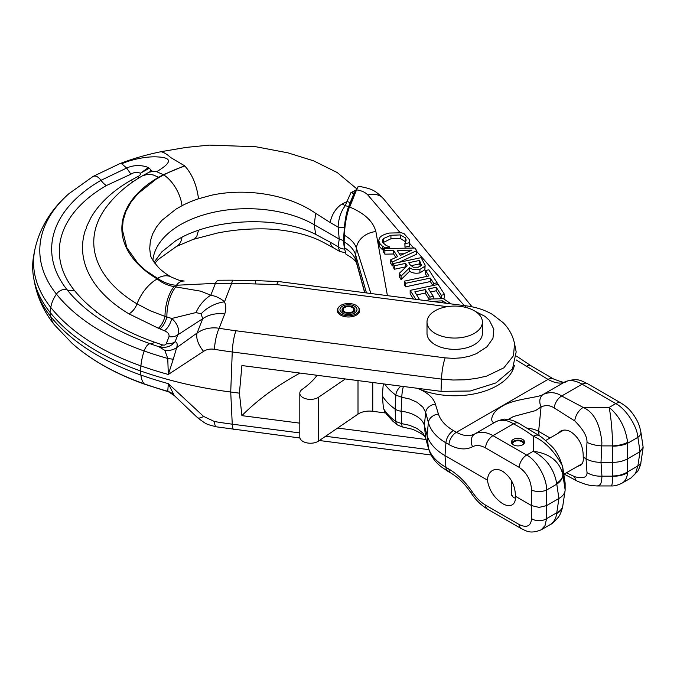 <?xml version="1.0" encoding="UTF-8"?>
<svg xmlns="http://www.w3.org/2000/svg" width="677" height="677" viewBox="0 0 677 677"><rect width="100%" height="100%" fill="white"/><g stroke="black" fill="none" stroke-linecap="round" stroke-linejoin="round"><path stroke-width="1.02" d="M427.009 322.066L427.009 333.372A27.698 15.994 -0 0 0 435.125 344.678A27.698 15.994 -0 0 0 465.311 348.147A27.698 15.994 -0 0 0 482.405 333.372L482.405 322.066A27.698 15.994 180 0 1 465.311 336.841A27.698 15.994 180 0 1 435.125 333.372A27.698 15.994 180 0 1 427.009 322.066A27.698 15.994 180 0 1 444.112 307.29A27.698 15.994 180 0 1 474.289 310.76A27.698 15.994 180 0 1 482.405 322.066M354.503 306.182A8.522 4.917 180 0 1 356.999 309.66A8.522 4.917 180 0 1 351.735 314.204A8.522 4.917 180 0 1 342.452 313.138A8.522 4.917 180 0 1 339.956 309.66A8.522 4.917 180 0 1 345.211 305.115A8.522 4.917 180 0 1 354.503 306.182M356.009 305.31A10.654 6.152 180 0 1 359.132 309.66A10.654 6.152 180 0 1 352.556 315.338A10.654 6.152 180 0 1 340.946 314.01A10.654 6.152 180 0 1 337.823 309.66A10.654 6.152 180 0 1 344.398 303.981A10.654 6.152 180 0 1 356.009 305.31M352.243 307.485A5.323 3.072 180 0 1 353.8 309.66A5.323 3.072 180 0 1 350.517 312.503A5.323 3.072 180 0 1 344.711 311.835A5.323 3.072 180 0 1 343.146 309.66A5.323 3.072 180 0 1 346.438 306.816A5.323 3.072 180 0 1 352.243 307.485M352.996 307.053A6.389 3.69 180 0 1 354.866 309.66A6.389 3.69 180 0 1 350.923 313.07A6.389 3.69 180 0 1 343.958 312.266A6.389 3.69 180 0 1 342.088 309.66A6.389 3.69 180 0 1 346.032 306.249A6.389 3.69 180 0 1 352.996 307.053M385.535 412.868A2.133 1.227 180 0 1 384.561 412.868L372.748 411.294A14.911 8.606 0 0 0 358.006 414.121L318.596 441.049A10.654 6.152 180 0 1 308.069 443.071A10.654 6.152 180 0 1 299.809 437.071L299.809 393.235A10.654 6.152 180 0 1 302.238 389.334A102.743 59.314 0 0 0 317.124 375.295M345.329 378.951L318.596 397.204A10.654 6.152 180 0 1 308.069 399.227A10.654 6.152 180 0 1 299.809 393.235M161.727 151.902C164.511 152.714 167.456 154.568 170.545 157.453L184.609 165.789L163.385 174.691A125.448 72.431 0 0 0 158.621 177.298A125.473 72.439 0 0 0 157.225 278.932A31.954 18.736 120.8 0 0 137.05 303.888L150.286 310.777L164.968 316.404A12.787 5.856 -68.6 0 1 158.401 328.235L128.977 313.874A164.816 95.152 0 0 1 85.514 229.63L86.698 228.174L86.614 226.6L90.913 217.698A164.816 95.152 0 0 1 130.796 180.37L137.414 176.765C139.572 175.902 140.579 174.734 140.41 173.261C137.27 171.84 134.097 172.153 130.898 174.184L106.433 185.523A160.821 92.851 0 0 0 74.182 290.145A207.687 119.905 0 0 0 76.12 292.506L77.415 293.996A207.687 119.905 0 0 0 88.382 305.014L90.98 307.273A207.687 119.905 0 0 0 96.176 311.488L96.599 312.241L96.176 311.488A1.929 1.117 180 0 0 96.176 311.538L96.176 311.538M72.024 343.256A227.227 131.186 0 0 0 102.024 364.666A227.227 131.186 0 0 0 144.15 383.817A8.522 3.63 109.4 0 0 144.836 384.282C129.476 378.858 115.378 372.443 102.54 365.038C91.107 358.446 80.935 351.185 72.024 343.256L54.49 324.884A31.954 23.687 141.3 0 1 50.783 316.633A233.463 134.791 0 0 0 97.615 355.383A233.463 134.791 0 0 0 140.901 375.058L140.435 370.911L140.901 365.876A233.463 134.791 0 0 1 97.615 346.201A233.463 134.791 0 0 1 50.783 307.451A31.954 23.687 -38.7 0 1 56.445 294.114A180.361 104.131 180 0 1 68.809 193.774C50.8 209.582 39.444 228.386 34.739 250.177A186.59 107.728 180 0 0 50.783 307.451L49.98 312.258L50.783 316.633A186.59 107.728 180 0 1 34.739 283.494L33.85 278.958A187.487 108.244 180 0 0 49.98 312.258A234.352 135.298 0 0 0 96.98 351.151A234.352 135.298 0 0 0 140.435 370.911A298.269 172.203 0 0 0 230.722 392.017L239.413 393.151L241.901 415.644A319.569 184.499 0 0 1 300.004 373.069M358.666 307.866A11.187 6.457 180 0 1 359.665 310.531A11.187 6.457 180 0 1 352.759 316.498A11.187 6.457 180 0 1 340.565 315.093A11.187 6.457 180 0 1 337.29 310.531A11.187 6.457 180 0 1 338.288 307.866M198.522 230.205A97.64 56.377 0 0 0 182.011 237.136A27.698 15.131 -117.5 0 1 176.477 246.436L194.654 238.761L196.77 236.417L198.522 230.205C234.234 218.011 284.924 218.62 315.677 234.386L330.291 242.239A17.043 9.842 120 0 0 333.676 247.951L339.803 251.497L338.119 246.758L339.219 239.125L338.119 227.1A8.522 2.59 -5.2 0 0 344.398 227.32L343.476 240.487L339.219 239.125L314.23 224.696A94.594 54.617 0 0 0 216.098 211.766A94.594 54.617 0 0 0 153.34 257.201A94.594 54.617 0 0 0 152.892 260.349M182.011 237.136L176.037 240.513L161.735 251.92L154.119 262.261M182.011 205.706L176.037 209.083L161.735 220.49L156.404 227.083L152.553 234.081L150.311 241.317L149.719 248.611L150.319 253.909C150.032 256.084 152.596 260.433 158.012 266.958C161.16 270.377 165.586 273.753 171.273 277.079A27.148 15.994 -59 0 0 171.247 277.062L178.94 280.21L184.203 281.048A23.551 13.151 -97.2 0 0 176.46 285.245C170.096 284.915 163.766 282.597 157.479 278.289L145.868 270.656L138.116 263.607L126.887 247.799L122.368 229.825L123.121 220.482L125.99 211.216L130.923 202.254L137.753 193.817L156.065 179.219L163.707 174.894A27.698 15.131 62.5 0 1 182.011 205.706A97.64 56.377 0 0 1 198.522 198.776L211.131 195.315C245.548 187.647 288.326 194.265 315.677 213.34L330.291 222.581A17.043 9.842 -60 0 1 342.198 203.972L346.895 201.644L350.957 192.581A8.877 5.991 -47 0 1 351.439 192.446L356.339 189.788M184.609 165.789L184.846 166.026C192.166 174.124 196.719 185.041 198.522 198.776M101.592 315.795L96.176 311.488M102.54 316.167A207.687 119.905 0 0 0 115.835 324.613A207.687 119.905 0 0 0 154.339 342.122A12.787 5.441 -70.6 0 1 150.345 343.806A279.271 161.236 180 0 0 158.782 346.675C165.467 348.376 170.917 346.726 175.123 341.733C177.146 342.274 177.67 344.221 176.689 347.589A562.155 158.418 -46 0 0 197.151 332.94A17.043 8.556 53.8 0 0 203.582 351.346L168.319 374.457L167.761 358.471A16.832 0.542 -170.8 0 0 173.261 359.242L168.319 374.457A297.381 171.687 0 0 1 140.901 365.876A31.954 13.616 -70.6 0 1 144.15 350.982A8.522 3.63 -70.6 0 1 150.345 343.806A215.362 124.34 180 0 1 110.41 325.654A215.362 124.34 180 0 1 67.218 289.917A8.522 6.313 -38.7 0 0 56.445 294.114A227.227 131.186 0 0 0 102.024 331.823A227.227 131.186 0 0 0 144.15 350.982A291.144 168.091 0 0 0 167.761 358.471L164.841 350.364L158.782 346.675A12.787 5.128 108 0 0 162.548 344.906C164.562 345.355 165.814 344.94 166.305 343.645L168.988 336.74C169.47 334.286 167.972 332.297 164.477 330.774L158.401 328.235M426.002 439.5L337.62 428.05M299.809 423.15L241.901 415.644M174.26 395.52L197.362 417.548A17.043 5.348 -47.3 0 0 203.582 416.414L168.319 383.639A297.381 171.687 0 0 1 140.901 375.058A31.954 13.616 109.4 0 0 144.15 383.817A291.144 168.091 0 0 0 167.761 391.306L174.26 395.52L168.319 383.639L167.761 391.306A16.832 15.842 151.9 0 1 173.261 394.352M344.398 227.32C345.177 218.823 346.565 211.969 348.562 206.739A8.522 6.787 21.2 0 0 345.295 205.757L346.895 201.644A8.522 6.787 21.2 0 1 350.204 202.651L348.562 206.739M330.291 222.581L338.119 227.1C338.551 218.366 340.946 211.249 345.295 205.757L342.198 203.972M330.291 242.239L338.119 246.758A8.522 6.762 8.2 0 0 344.381 249.034M343.476 240.487L344.356 248.704M464.989 307.214A17.043 3.046 -82.6 0 1 466.419 305.886C476.041 307.13 484.707 309.964 492.433 314.399L503.214 322.751C509.036 328.616 512.811 335.58 514.545 343.637L513.496 355.662L503.849 367.831L486.67 376.09L476.109 378.477L464.777 379.805L453.099 380.017L441.497 379.095L441.032 391.348L470.219 391.018L495.962 382.911L512.514 368.838L516.17 351.93L514.554 343.654M441.032 391.348L241.901 365.546L239.413 393.151M299.928 437.994L216.335 426.823A17.043 3.901 -80.4 0 1 214.448 421.526L203.582 416.414M350.957 192.581L353.876 193.58L355.467 190.686M351.439 192.446A8.522 7.134 24.9 0 1 353.961 193.394M350.204 202.651L353.876 193.58M171.247 277.062A27.148 15.994 -59 0 0 157.479 278.289L157.225 278.932C161.854 282.842 167.456 285.406 174.048 286.625L200.587 291.161L210.809 295.206C216.208 296.213 220.77 298.413 224.493 301.824L231.712 283.257L215.413 283.35A17.661 6.431 -93.6 0 1 218.679 280.236A17.661 6.431 -93.6 0 1 218.696 280.236L233.023 280.176C235.664 280.456 247.799 281.006 255.111 280.566L278.932 281.59A17.043 3.046 -82.6 0 0 276.741 284.577L231.712 283.257A17.052 1.836 -85.6 0 1 233.023 280.176M174.048 286.625A31.954 16.223 95.4 0 0 164.968 316.404L171.772 318.461C177.712 324.004 179.727 329.454 177.806 334.827L202.677 318.74L201.103 313.874A31.954 25.404 157.9 0 1 224.493 301.824C226.16 305.835 226.236 309.88 224.722 313.959A31.954 25.464 -158.8 0 0 202.677 318.74L197.151 332.94L201.67 330.368C207.179 328.04 213.01 327.329 219.162 328.26A274.43 158.443 0 0 0 235.943 330.757L445.187 357.871L453.48 358.387L461.748 357.828L469.55 356.22L476.464 353.673L487.034 346.734L492.966 338.331L493.829 329.267L489.403 320.382L485.037 316.371L475.542 311.53M224.722 313.959L219.162 328.26A17.043 3.901 99.6 0 0 214.448 349.324C210.445 348.638 206.823 349.307 203.582 351.346M33.85 278.958A187.487 108.244 180 0 1 33.85 254.713L34.739 250.177M201.103 313.874L195.991 312.554A31.954 24.482 118.1 0 1 210.809 295.206L215.413 283.35L176.46 285.245L175.817 286.904A31.954 16.874 94.6 0 0 166.872 316.946A12.787 6.025 -67.8 0 1 160.068 328.904M106.433 185.523A12.787 7.379 60 0 1 101.017 180.31L126.684 168.023L121.801 163.859L119.44 163.834C132.802 158.596 147.078 154.483 162.26 151.47L186.268 147.4L209.371 145.106L255.872 146.748L287.852 152.833L313.603 160.838L337.264 172.567L356.762 188.798M121.801 163.859C126.929 161.067 144.429 155.998 157.733 156.937C172.398 157.673 172.034 162.598 156.641 171.696L153.594 171.306L149.084 172.212L142.635 175.715C127.352 184.449 114.963 195.289 105.468 208.237A153.577 88.67 180 0 0 137.05 303.888A12.787 7.498 -59.2 0 1 128.977 313.874M163.385 174.691L156.641 171.696M164.841 350.364A16.832 13.777 19.3 0 0 176.689 347.589L173.261 359.242M130.898 174.184L126.684 168.023C132.912 165.273 139.437 164.85 146.274 166.745L148.28 167.634L140.41 173.261L149.346 168.226L150.641 169.673L150.649 171.383M148.28 167.634L149.346 168.226M195.991 312.554L171.772 318.461A12.787 6.347 -66.1 0 1 164.477 330.774M139.208 177.755L137.414 176.765M166.305 343.645A12.787 10.18 21.2 0 0 175.123 341.733L177.806 334.827A12.787 10.18 21.2 0 1 168.988 336.74M523.211 444.425A5.323 3.072 0 0 0 523.304 443.833A5.323 3.072 0 0 0 521.747 441.658A5.323 3.072 0 0 0 515.942 440.989A5.323 3.072 0 0 0 512.658 443.833A5.323 3.072 0 0 0 512.751 444.425M511.677 443.223A6.389 3.69 180 0 1 516.026 440.321A6.389 3.69 180 0 1 522.5 441.226A6.389 3.69 180 0 1 524.286 443.223M515.459 498.196L513.31 497.493L511.38 494.345L511.592 493.161M515.417 496.275C515.315 485.553 511.059 477.226 502.639 471.302C498.788 469.161 495.369 468.899 492.374 470.532C489.454 472.318 487.795 475.508 487.398 480.103C488.989 489.97 494.066 497.823 502.639 503.663C506.472 505.812 509.654 506.21 512.184 504.847C514.613 503.341 515.696 500.489 515.417 496.275L531.572 505.601L539.07 507.403L546.576 505.601L558.906 498.484L556.663 513.581C555.952 518.777 553.71 522.509 549.927 524.768L541.211 529.803L545.027 525.606L546.576 518.65L556.756 512.777A21.309 12.228 -171.4 0 0 562.815 505.761L565.058 490.876C564.55 493.821 562.502 496.359 558.906 498.484L556.663 483.293C554.031 468.924 546.229 458.244 533.256 451.254C549.665 453.463 559.532 461.265 562.858 474.662A21.309 11.314 171.7 0 1 556.663 483.293M557.992 433.382L560.514 431.19C563.602 429.506 567.072 429.734 570.923 431.884C579.309 437.824 583.405 446.245 583.21 457.136C583.625 461.265 582.66 464.058 580.324 465.505L577.777 466.241M384.739 384.054A75.282 43.463 0 0 0 395.85 395.114L401.799 397.272A13585.367 10655.853 44.2 0 0 401.131 411.21A13585.367 9243.589 -143.8 0 0 401.799 423.658L395.85 421.5A9.376 5.983 125.9 0 0 397.653 425.063L392.702 421.052L386.178 413.782L383.444 408.409A75.282 43.463 -0 0 0 395.85 421.5A19006.301 11968.598 43.8 0 1 395.106 409.077A10.612 6.127 -0 0 0 401.131 411.21A29.83 17.221 180 0 1 415.966 415.873A29.83 17.221 180 0 1 424.335 425.359L427.06 435.303A63.917 36.896 180 0 0 445.001 455.621L487.398 480.103M403.382 386.465A9.376 1.692 -82.5 0 0 401.799 397.272L409.526 398.965L416.956 402.223L422.888 407.139L425.698 412.403L428.397 422.609C430.597 430.521 436.445 437.266 445.923 442.843L448.902 444.569C457.957 449.486 465.852 450.205 472.58 446.727A10.654 8.31 -117.9 0 1 474.89 433.864C469.567 436.614 463.406 436.09 456.408 432.29L453.429 430.572C445.551 425.977 440.558 420.476 438.442 414.079L435.396 404.169C433.618 398.271 428.414 393.32 419.791 389.317A41.636 24.033 0 0 0 418.521 388.776A9.376 4.604 113.5 0 0 418.885 388.48M539.07 491.51A10.654 5.035 0 0 0 546.576 490.055C547.041 478.343 536.658 459.928 526.647 455.062L493 435.641C486.188 431.833 480.154 431.241 474.89 433.864L496.393 421.441C501.995 419.308 507.691 420.104 513.462 423.827C521.095 427.856 527.696 431.994 533.256 436.25C544.232 440.795 553.879 450.535 562.181 465.488L562.858 468.467A21.292 13.066 -8.9 0 0 562.765 467.325A21.292 13.066 -8.9 0 0 562.765 467.308C559.6 456.501 555.292 448.961 549.842 444.679C545.374 440.253 541.947 437.308 539.552 435.836A12.025 6.939 -60 0 1 539.586 435.861L518.785 423.303A10.654 6.152 -60 0 0 513.462 423.827L493 435.641A10.654 6.152 -60 0 0 487.914 440.862A10.654 6.152 -60 0 0 485.502 447.912L519.141 467.333C526.757 472.648 530.903 480.221 531.572 490.055A10.654 5.035 0 0 0 539.07 491.51M643.15 447.311L640.899 432.171A10.654 6.101 171.4 0 1 640.933 432.705A10.654 6.101 171.4 0 1 637.869 437.342L640.036 451.644L643.15 447.311M435.396 404.169A9.867 7.955 -15.3 0 0 425.698 412.403L424.335 425.359L425.698 438.061A9.867 7.955 164.7 0 0 425.892 439.102C425.655 436.242 421.179 432.95 412.471 429.252L402.646 427.026A9.376 1.692 97.5 0 1 401.799 423.658L409.526 425.283L416.956 428.389L422.888 433.068L425.698 438.061L428.397 447.742C430.597 455.24 436.445 461.765 445.923 467.325L445.001 455.621L445.923 442.843A10.654 6.152 -60 0 1 448.343 435.793A10.654 6.152 -60 0 1 453.429 430.572M448.902 469.043A10.654 6.152 120 0 0 451.077 473.181L448.106 471.463A10.654 6.152 120 0 1 445.923 467.325L448.902 469.043C457.957 474.535 465.852 482.312 472.58 492.365C476.38 498.001 480.687 502.241 485.502 505.093L519.141 524.514C526.757 528.145 530.903 526.19 531.572 518.65A10.654 7.168 -0 0 0 539.07 520.731A10.654 7.168 -0 0 0 546.576 518.65L546.576 490.055L556.756 484.173A21.309 12.194 171.5 0 0 562.892 474.907L565.134 489.818L565.134 483.073L562.765 467.325M522.652 439.398A6.601 3.817 180 0 1 524.582 442.089A6.601 3.817 180 0 1 520.511 445.618A6.601 3.817 180 0 1 513.31 444.789A6.601 3.817 180 0 1 511.38 442.089A6.601 3.817 180 0 1 515.451 438.569A6.601 3.817 180 0 1 522.652 439.398M409.746 244.118L409.703 240.03L404.034 233.607L401.444 232.795L389.495 233.04C384.764 234.081 381.6 235.52 379.992 237.365L378.697 240.25L379.628 243.348L382.285 246.056L385.238 247.867L389.681 246.919L386.245 245.523L382.869 242.688L382.336 240.606L383.41 238.575L390.925 235.283L400.302 234.927L405.464 237.889L406.175 240.132L404.973 243.669L409.467 242.721L409.703 240.03M409.467 242.721L409.467 246.2L404.973 247.147L404.863 243.5M409.729 243.703L409.467 246.2M404.973 243.669L404.973 247.147M405.785 241.943L400.302 238.406L390.925 238.761L382.877 242.704M400.302 234.927L400.302 238.406M389.681 246.919L389.681 248.434M385.238 247.867L385.238 248.501M382.285 246.056L382.285 249.534L379.628 246.826L378.697 243.932L378.697 240.453M383.495 250.355L382.285 249.534M399.295 273.322L401.072 276.114L401.072 279.593L399.295 276.8L399.295 273.322L407.182 265.849L405.608 263.387L405.608 266.865L394.471 269.234L393.1 267.085L393.1 263.607L394.471 265.756L405.608 263.387M394.471 265.756L394.471 269.234M419.241 260.493L420.603 262.625L421.289 265.392L418.217 267.212L413.232 267.229L409.915 264.614L408.713 262.727L419.241 260.493L419.241 263.971L410.804 265.765M420.662 266.196L419.241 263.971M401.072 276.114L409.593 267.779L409.593 271.257L401.072 279.593M409.593 267.779C412.318 269.632 415.771 270.174 419.935 269.387L424.894 266.247L425.122 265.113L421.094 257.658L393.1 263.607M425.122 265.113L424.894 269.734L419.935 272.865C415.771 273.652 412.318 273.11 409.593 271.257M421.416 264.715L421.289 265.392M404.296 281.167L405.658 283.316L430.344 278.078L433.796 283.494L437.105 282.791L428.829 269.801L425.52 270.504L428.973 275.928L404.296 281.167L404.296 284.645L405.658 286.794L405.658 283.316M433.796 283.494L433.796 285.355M437.105 282.791L437.105 284.653M430.344 278.078L430.344 281.556L405.658 286.794M432.891 285.55L430.344 281.556M425.52 270.504L425.52 273.982L427.018 276.343M393.642 250.507L397.577 256.676L390.68 259.807L392.127 262.075L416.651 250.676L414.959 248.036L383.495 248.527L383.495 252.013L384.883 254.18L384.883 250.702L393.642 250.507L393.642 253.985L384.883 254.18M416.651 250.676L416.651 254.163L399.024 262.346M392.127 262.075L392.127 265.553L390.68 263.285L390.68 259.807M393.1 265.096L392.127 265.553M400.378 255.415L397.196 250.422L411.963 250.118L400.378 255.415M383.495 248.527L384.883 250.702M395.859 257.455L393.642 253.985M403.991 253.757L399.379 253.858M431.943 301.417L442.301 300.842L447.455 303.804M451.068 303.897L443.435 298.709L431.494 298.963L425.96 300.647M442.301 300.842L442.301 302.763M419.681 299.835L414.84 291.821L425.232 289.612L429.963 297.042L433.272 296.34L428.541 288.91L436.208 287.285L441.277 295.248L444.594 294.537L438.154 284.433L410.16 290.374L410.16 293.852L413.452 299.022M444.594 294.537L444.594 298.024L442.343 298.498M441.277 295.248L441.277 298.345M436.208 287.285L436.208 290.763L430.496 291.973M441.023 298.312L436.208 290.763M433.272 296.34L433.272 298.616M410.16 290.374L415.864 299.336M425.232 289.612L425.232 293.09L416.787 294.884M429.303 299.488L425.232 293.09M429.963 297.042L429.963 299.319M383.444 408.409L382.302 395.817A76.696 44.284 180 0 0 395.106 409.077A19006.301 14029.378 -127.1 0 1 395.85 395.114A9.376 5.983 -54.1 0 1 400.928 386.152M382.302 395.817L383.292 383.867M387.422 295.654L375.879 231.576C373.205 221.404 364.48 213.238 349.687 207.06L356.559 189.873C357.617 187.292 358.48 186.082 359.157 186.26M359.25 186.302C358.404 185.938 357.431 187.114 356.314 189.848L349.442 207.027A22.426 4.121 97.6 0 0 349.112 207.898C346.489 215.514 344.889 224.62 344.314 235.207C350.847 238.998 354.875 243.331 356.398 248.197L370.903 293.513M349.112 207.898L349.687 207.06A9.376 7.455 21.8 0 0 349.442 207.027M359.064 186.243L359.081 186.243C371.275 189.078 373.916 189.018 383.588 198.877A20.149 14.979 141.8 0 0 383.588 198.877A20.149 14.979 141.8 0 0 367.831 194.984L400.031 232.533M366.46 292.938L355.679 255.068A42.609 24.6 0 0 0 344.136 241.875A11922.266 2189.799 97.6 0 1 344.314 247.655L345.989 254.281C352.641 257.937 356.246 261.127 356.787 263.861A19.819 15.969 164.1 0 0 356.787 263.869A19.819 15.969 164.1 0 1 356.398 261.796L364.818 292.726M344.136 241.875A11922.266 2189.799 97.6 0 0 344.314 235.207M356.314 189.848A9.376 7.455 21.8 0 1 356.559 189.873C361.569 190.601 365.326 192.31 367.831 194.984M409.746 243.551L413.723 248.053M416.651 251.353L464.312 305.615M516.196 359.936L548.015 379.408C554.971 383.224 560.598 384.062 564.889 381.896C569.585 379.611 575.332 380.372 582.127 384.181L615.774 403.61C625.7 408.519 637.226 426.273 637.869 437.342L627.689 443.223A21.309 10.087 179.9 0 1 612.685 446.16L612.702 462.357L601.007 462.357L601.946 476.185L601.616 481.135L600.524 484.241L598.79 485.671L597.063 485.959C589.98 485.561 587.365 485.358 577.473 481.237A12.025 6.939 -60 0 1 574.748 476.735C583.168 478.817 587.247 477.446 587.001 472.614L586.054 458.786C590.226 461.113 595.21 462.306 601.007 462.357L601.887 442.563C600.076 423.87 593.839 412.149 583.185 407.419L561.673 395.994C555.961 392.228 549.868 391.67 543.377 394.319C539.137 397.746 513.877 398.736 502.554 406.082C488.32 413.529 490.241 425.985 496.376 421.449L496.393 421.441A10.654 9.182 -117.4 0 1 496.698 421.28L496.698 421.28C502.258 419.418 505.067 418.75 505.135 419.266C509.578 419.317 514.131 420.662 518.785 423.303M587.678 383.8A10.654 6.152 120 0 0 587.458 383.656C581.881 381.481 578.877 377.14 565.177 381.743L565.177 381.743A10.654 9.046 62.5 0 0 564.889 381.896L543.377 394.319A10.654 8.149 62.2 0 0 541.075 406.885L541.101 406.869C545.814 404.922 550.173 405.286 554.192 407.943L574.748 420.916C583.168 429.336 587.247 436.47 587.001 442.326L586.054 458.786L583.21 457.136M472.58 492.365L471.217 493.178C465.531 484.588 458.82 477.92 451.077 473.181L451.077 473.181M344.314 247.655C350.847 251.649 354.875 256.363 356.398 261.796L355.679 255.068L356.398 248.197A19.819 15.969 -15.9 0 1 375.879 231.576M397.653 425.063L402.646 427.026M566.429 472.791L574.748 476.735M597.122 485.951L611.213 485.951C612.042 485.79 612.533 482.532 612.677 476.185L612.685 475.965A21.309 14.327 -179.9 0 0 627.689 471.818L627.63 472.614A21.309 14.31 -176.1 0 1 612.677 476.185L601.946 476.185A21.292 14.302 176.1 0 1 587.001 472.614M643.108 447.844L640.899 462.45A10.654 6.101 -171.4 0 1 637.869 465.945L640.036 451.644L627.706 458.761C623.517 461.105 618.516 462.306 612.702 462.357L612.685 475.965M640.899 462.45C641.043 463.728 639.993 466.681 637.751 471.327L631.032 477.945L635.508 473.367L637.869 465.945L627.689 471.818L627.63 442.326C625.556 427.636 619.404 416 609.173 407.419L583.185 407.419A12.025 6.939 120 0 0 574.748 420.916M527.324 428.228A19.176 11.069 180 0 1 538.621 431.393L550.029 437.977M627.63 472.614C627.063 477.725 625.294 481.178 622.315 482.98L631.032 477.945M565.134 489.818L565.058 490.876M562.79 505.931A21.309 13.066 -171.1 0 1 562.765 506.117A21.309 13.066 -171.1 0 1 556.663 513.581M519.141 467.333A10.654 6.152 -60 0 1 521.561 460.284A10.654 6.152 -60 0 1 526.647 455.062L533.256 451.254L533.256 436.25A12.025 6.939 -60 0 1 539.552 435.836M508.097 419.461L513.547 416.482L535.499 410.626L541.075 406.885A10.654 8.141 62.1 0 1 543.377 394.319L543.36 394.327M627.63 442.326A21.309 10.079 176.7 0 1 612.677 445.898L601.946 445.898A21.292 10.07 -176.7 0 1 587.001 442.326M562.892 474.907L562.858 468.467L565.134 483.073M612.685 446.16L612.677 445.898C612.279 430.809 611.111 417.988 609.173 407.419L615.774 403.61A10.654 6.152 120 0 1 620.86 402.959A10.654 6.152 120 0 1 621.105 403.077L587.458 383.656A10.654 6.152 120 0 0 587.221 383.529A10.654 6.152 120 0 0 582.127 384.181L561.673 395.994A10.654 6.152 120 0 0 554.192 407.943M514.368 365.529A60.168 34.739 0 0 1 419.791 389.317A9.376 4.443 112.4 0 0 420.493 388.683M318.596 397.204L318.596 441.049M384.561 411.354L384.561 412.868M372.748 382.497L372.748 411.294M358.006 380.592L358.006 414.121M447.218 306.673L276.741 284.577M445.187 357.871A17.043 3.046 97.4 0 0 442.758 367.442A17.043 3.046 97.4 0 0 441.497 379.095L232.253 351.981A291.262 168.158 180 0 1 214.448 349.324M235.943 330.757A17.043 3.046 97.4 0 0 233.514 340.328A17.043 3.046 97.4 0 0 232.253 351.981L230.722 392.017L232.253 424.174A291.262 168.158 180 0 1 214.448 421.526M315.677 213.34L314.23 224.696L315.677 234.386M233.751 429.413A17.043 3.046 -82.6 0 1 233.514 429.328A17.043 3.046 -82.6 0 1 232.253 424.174L299.809 432.925M154.339 342.122A271.604 156.81 0 0 0 162.548 344.906M74.182 290.145A12.787 9.47 -38.7 0 1 67.218 289.917A168.488 97.276 180 0 1 101.017 180.302C97.911 176.325 95.118 175.148 92.622 176.782M428.846 449.646L325.586 436.267M255.813 283.68A17.043 0.999 -92.4 0 0 255.111 280.566M184.846 166.026A125 72.168 0 0 0 163.707 174.894M119.44 163.834L93.138 176.409L68.809 193.774M158.621 177.298L153.239 174.945L148.17 174.226L142.644 175.715M130.805 180.37A12.787 7.379 -120 0 0 133.504 181.453M417.413 388.285A60.168 34.739 0 0 0 418.521 388.776L417.176 388.26M448.902 444.569A10.654 6.152 -60 0 1 451.314 437.52A10.654 6.152 -60 0 1 456.408 432.29L548.015 379.408A10.654 6.152 120 0 1 553.337 378.875L531.293 365.952A10.155 5.865 120 0 0 526.19 366.435M405.464 237.889L405.464 241.367M390.925 235.283L390.925 238.761M383.41 238.575L383.41 242.053M379.628 243.348L379.628 246.826M420.603 262.625L420.603 266.103M419.935 269.387L419.935 272.865M424.894 266.247L424.894 269.734M531.572 490.055L531.572 518.65M472.58 446.727C476.38 444.831 480.687 445.229 485.502 447.912M448.106 471.463L441.319 466.859C435.032 461.976 430.792 455.959 428.6 448.826L428.6 448.826A10.214 8.234 164.7 0 1 428.397 447.742L427.06 435.303L428.397 422.609A10.214 8.234 -15.3 0 1 438.442 414.079M425.892 439.102L428.6 448.826M519.141 524.514A10.654 6.152 120 0 0 521.324 528.652L521.324 528.652A10.654 6.152 120 0 0 521.561 528.779M485.502 505.093A10.654 6.152 120 0 0 487.677 509.231L487.677 509.231C481.313 505.44 475.821 500.091 471.217 493.178M541.075 406.885L538.621 431.393L539.087 435.506M359.132 312.495L359.132 309.66M337.823 312.495L337.823 309.66M354.866 312.918L354.866 309.66M342.088 312.918L342.088 309.66M466.419 305.886L278.932 281.59M431.105 454.986L319.375 440.515M176.477 246.436L158.139 259.536L154.889 263.311M167.244 391.433L144.836 384.282M344.94 252.606L339.803 251.497M197.362 417.548C207.162 424.919 205.842 423.997 216.335 426.823M193.605 239.269L217.571 233.006C231.5 230.265 245.573 228.885 259.782 228.868C271.756 228.708 284.535 230.121 298.125 233.1C312.486 236.654 319.502 240.343 324.08 242.738L333.676 247.951M54.49 324.884C44.42 312.41 37.836 298.616 34.739 283.494M218.679 280.236L217.452 280.354M150.785 171.619L151.817 170.655L148.644 172.423M582.152 463.711L563.848 474.281M563.594 430.149L545.544 440.566M511.592 480.865L511.592 495.522M383.597 198.886L472.081 306.833M516.568 356.161L531.293 365.952M565.177 381.743C566.099 383.267 562.147 382.31 553.337 378.875M564.169 474.095L577.498 481.245M487.677 509.231L521.324 528.652C525.801 530.489 529.668 534.491 541.211 529.803M364.675 292.701L356.787 263.869M611.213 485.951C614.496 486.111 618.203 485.121 622.315 482.98M562.815 505.761L562.765 506.117C561.563 511.626 559.921 515.519 557.823 517.803C554.378 521.798 551.747 524.116 549.927 524.768M640.899 432.171C638.927 422.634 636.727 419.909 634.053 415.534C630.956 411.43 629.297 408.434 621.105 403.077"/></g></svg>
